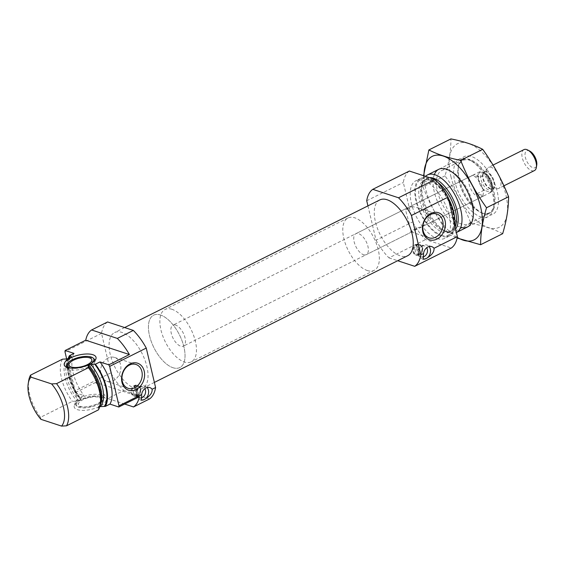 <?xml version="1.0" encoding="UTF-8"?>
<svg xmlns="http://www.w3.org/2000/svg" width="565" height="565" viewBox="0 0 565 565"><rect width="100%" height="100%" fill="white"/><g stroke="black" fill="none" stroke-linecap="round" stroke-linejoin="round"><path stroke-width="0.42" stroke-dasharray="2.83 2.12" d="M412.598 206.613A12.543 9.859 108.2 0 0 408.919 207.616A12.543 9.859 108.2 0 0 405.599 210.116L412.598 206.613L419.188 208.203L425.17 211.437L428.39 216.995L426.822 222.822L422.126 226.735L417.584 227.702L410.578 231.205A12.543 9.859 108.2 0 0 417.584 227.702M410.578 231.205L411.532 232.038L405.599 210.116M66.663 358.937L74.276 391.142A43.922 21.428 -116.6 0 0 75.131 392.675L83.973 395.578L79.404 397.866A32.212 15.714 -116.6 0 1 68.118 358.775M74.001 353.4A32.212 15.714 -116.6 0 0 83.973 395.578M107.583 321.965A43.922 21.428 -116.6 0 0 101.531 333.392L110.853 372.844A43.922 21.428 -116.6 0 0 123.784 390.5L107.781 398.509L124.688 404.053M123.784 390.5L149.534 398.954M101.531 333.392L64.947 351.684M139.364 396.715L95.711 382.385A43.922 21.428 -116.6 0 0 107.781 398.509M95.711 382.385L75.131 392.675M110.853 372.844L74.276 391.142M70.703 357.624A28.843 14.069 -116.6 0 0 80.675 399.801L81.148 398.664L79.404 397.866M80.675 399.801L76.946 401.101L72.426 401.355L40.532 417.302A32.212 15.714 -116.6 0 1 28.737 380.513M99.758 406.631L98.07 408.036L98.409 409.879M100.104 405.19A28.843 14.069 -116.6 0 1 98.691 407.167L98.07 408.036A29.528 14.408 -116.6 0 0 100.676 401.779L98.246 407.478M62.461 359.178A32.212 15.714 -116.6 0 0 72.426 401.355M40.913 419.322L40.532 417.302M137.267 395.585A0.586 0.459 108.2 0 0 137.578 394.843L135.459 385.895A0.586 0.459 108.2 0 0 134.908 385.584A5.565 4.372 108.2 0 0 134.392 385.839A0.586 0.459 108.2 0 0 134.089 386.58L136.2 395.528A0.586 0.459 108.2 0 0 136.758 395.839A5.565 4.372 108.2 0 0 137.013 395.719A5.565 4.372 108.2 0 0 137.267 395.585L137.874 395.783L138.672 394.773L136.772 386.757L135.508 385.782A5.565 4.372 -71.8 0 1 138.171 385.62A5.565 4.372 -71.8 0 1 140.932 390.323A5.565 4.372 -71.8 0 1 137.874 395.783M136.843 395.662A5.565 4.372 -71.8 0 1 133.926 395.938A5.565 4.372 -71.8 0 1 131.504 389.292A5.565 4.372 -71.8 0 1 137.394 385.365A5.565 4.372 -71.8 0 1 140.155 390.224A5.565 4.372 -71.8 0 1 136.843 395.662M136.758 395.839L137.359 396.037A5.565 4.372 -71.8 0 1 134.696 396.192A5.565 4.372 -71.8 0 1 131.935 391.496A5.565 4.372 -71.8 0 1 135 386.036L137.295 395.458L137.359 396.037L136.2 395.528M134.392 385.839L135 386.036M134.908 385.584L135.459 385.895M136.772 386.757A4.541 3.567 -71.8 0 1 140.579 389.334A4.541 3.567 -71.8 0 1 138.672 394.773M135.19 388.529A31.188 15.213 -116.6 0 0 142.507 388.353A31.188 15.213 -116.6 0 0 142.161 353.655A31.188 15.213 -116.6 0 0 114.61 332.566A31.188 15.213 -116.6 0 0 112.181 360.865A31.188 15.213 -116.6 0 0 135.19 388.529M419.145 254.54A0.586 0.459 108.2 0 0 419.449 253.798L417.366 244.984A0.586 0.459 108.2 0 0 416.815 244.673A5.488 4.315 108.2 0 0 416.299 244.928A0.586 0.459 108.2 0 0 415.995 245.669L418.079 254.483A0.586 0.459 108.2 0 0 418.63 254.794A5.488 4.315 108.2 0 0 418.891 254.674A5.488 4.315 108.2 0 0 419.145 254.54L419.788 254.751L420.558 253.791L418.665 245.775L417.457 244.885A5.488 4.315 -71.8 0 1 420.077 244.73A5.488 4.315 -71.8 0 1 422.811 249.363A5.488 4.315 -71.8 0 1 419.788 254.751M418.722 254.617A5.488 4.315 -71.8 0 1 415.84 254.893A5.488 4.315 -71.8 0 1 413.453 248.332A5.488 4.315 -71.8 0 1 419.265 244.461A5.488 4.315 -71.8 0 1 421.984 249.257A5.488 4.315 -71.8 0 1 418.722 254.617M418.63 254.794L419.279 255.006A5.488 4.315 -71.8 0 1 416.652 255.161A5.488 4.315 -71.8 0 1 413.926 250.528A5.488 4.315 -71.8 0 1 416.942 245.139L419.279 255.006L418.079 254.483M416.299 244.928L416.942 245.139M416.815 244.673L417.366 244.984M418.665 245.775A4.541 3.567 -71.8 0 1 422.472 248.36A4.541 3.567 -71.8 0 1 420.558 253.791M482.291 213.026A29.281 14.287 -116.6 0 0 494.064 204.812A29.281 14.287 -116.6 0 0 472.34 161.378A29.281 14.287 -116.6 0 0 458.455 179.154A29.281 14.287 -116.6 0 0 482.291 213.026M478.555 197.213A11.717 5.714 -116.6 0 0 481.302 197.143A11.717 5.714 -116.6 0 0 481.168 184.112A11.717 5.714 -116.6 0 0 470.822 176.188A11.717 5.714 -116.6 0 0 469.911 186.817A11.717 5.714 -116.6 0 0 478.555 197.213M480.631 216.805A32.212 15.714 -116.6 0 0 488.181 216.621A32.212 15.714 -116.6 0 0 493.577 207.772A32.212 15.714 -116.6 0 0 469.685 159.994A32.212 15.714 -116.6 0 0 459.366 158.998A32.212 15.714 -116.6 0 0 456.859 188.23A32.212 15.714 -116.6 0 0 480.631 216.805M425.516 176.344A32.212 15.714 -116.6 0 0 422.076 183.802A32.212 15.714 -116.6 0 0 445.976 231.579A32.212 15.714 -116.6 0 0 448.737 232.759A32.212 15.714 -116.6 0 0 456.287 232.568A32.212 15.714 -116.6 0 0 456.4 232.512L456.287 232.568M448.589 199.487A32.212 15.714 -116.6 0 0 420.501 178.441A32.212 15.714 -116.6 0 0 417.994 207.666A32.212 15.714 -116.6 0 0 441.766 236.248A32.212 15.714 -116.6 0 0 449.316 236.057A32.212 15.714 -116.6 0 0 454.874 226.049M437.19 238.529A32.212 15.714 -116.6 0 0 444.747 238.345A32.212 15.714 -116.6 0 0 444.394 202.503A32.212 15.714 -116.6 0 0 415.932 180.722A32.212 15.714 -116.6 0 0 413.418 209.954A32.212 15.714 -116.6 0 0 437.19 238.529M409.364 171.04A43.922 21.428 -116.6 0 0 403.311 182.467L412.634 221.918A43.922 21.428 -116.6 0 0 425.565 239.581L451.315 248.028M366.727 200.759L403.311 182.467M367.935 205.872L376.057 240.217L412.634 221.918M376.057 240.217A43.922 21.428 -116.6 0 0 388.981 257.873L425.565 239.581M388.981 257.873L397.689 260.726M379.807 199.932A31.188 15.213 -116.6 0 0 377.378 228.232A31.188 15.213 -116.6 0 0 400.394 255.903A31.188 15.213 -116.6 0 0 407.704 255.719M422.931 259.102A7.324 5.756 -71.8 0 1 422.316 258.947A7.324 5.756 -71.8 0 1 419.145 255.712A7.324 5.756 -71.8 0 1 422.408 245.761A7.324 5.756 -71.8 0 1 426.886 245.033A7.324 5.756 -71.8 0 1 429.061 246.538M422.422 257.026A5.714 4.485 -71.8 0 1 421.102 256.849A5.714 4.485 -71.8 0 1 418.623 254.328A5.714 4.485 -71.8 0 1 421.172 246.566A5.714 4.485 -71.8 0 1 424.661 246.001A5.714 4.485 -71.8 0 1 426.737 247.703M418.764 254.815A5.714 4.485 -71.8 0 1 415.769 255.105A5.714 4.485 -71.8 0 1 413.283 248.275A5.714 4.485 -71.8 0 1 419.329 244.25A5.714 4.485 -71.8 0 1 422.161 249.236A5.714 4.485 -71.8 0 1 418.764 254.815M419.188 254.483A4.541 3.567 -71.8 0 1 415.381 251.898A4.541 3.567 -71.8 0 1 417.295 246.46M141.038 400.077A7.324 5.756 -71.8 0 1 140.431 399.921A7.324 5.756 -71.8 0 1 137.26 396.686A7.324 5.756 -71.8 0 1 140.523 386.743A7.324 5.756 -71.8 0 1 144.993 386.008A7.324 5.756 -71.8 0 1 147.168 387.512M140.537 398A5.714 4.485 -71.8 0 1 139.209 397.831A5.714 4.485 -71.8 0 1 136.737 395.302A5.714 4.485 -71.8 0 1 139.28 387.548A5.714 4.485 -71.8 0 1 142.768 386.976A5.714 4.485 -71.8 0 1 144.845 388.678M136.878 395.797A5.714 4.485 -71.8 0 1 133.877 396.079A5.714 4.485 -71.8 0 1 131.398 389.257A5.714 4.485 -71.8 0 1 137.443 385.231A5.714 4.485 -71.8 0 1 140.268 390.217A5.714 4.485 -71.8 0 1 136.878 395.797M137.295 395.458A4.541 3.567 -71.8 0 1 133.495 392.88A4.541 3.567 -71.8 0 1 135.402 387.442M102.851 396.891A16.336 6.208 166.7 0 1 105.203 398.191A16.336 6.208 166.7 0 1 91.53 409.307A16.336 6.208 166.7 0 1 74.326 405.486A16.336 6.208 166.7 0 1 86.191 397.901A16.336 6.208 166.7 0 1 102.851 396.891M95.012 360.399A14.641 5.565 166.7 0 1 94.899 361.741A14.641 5.565 166.7 0 1 84.263 368.542A14.641 5.565 166.7 0 1 69.326 369.446A14.641 5.565 166.7 0 1 67.214 368.288A14.641 5.565 166.7 0 1 66.515 367.137M66.614 365.717A14.641 5.565 166.7 0 1 77.25 358.916A14.641 5.565 166.7 0 1 92.187 358.012A14.641 5.565 166.7 0 1 94.299 359.171M91.459 363.295A13.793 5.24 166.7 0 1 70.992 368.133M98.939 397.379A11.717 4.449 166.7 0 1 101.192 399.257A11.717 4.449 166.7 0 1 90.817 406.284A11.717 4.449 166.7 0 1 78.394 404.646A11.717 4.449 166.7 0 1 85.682 398.53A11.717 4.449 166.7 0 1 98.939 397.379M100.563 396.566A13.793 5.24 166.7 0 1 103.12 400.077A13.793 5.24 166.7 0 1 91 407.054A13.793 5.24 166.7 0 1 77.038 406.242A13.793 5.24 166.7 0 1 83.486 398.48A13.793 5.24 166.7 0 1 100.563 396.566M100.909 394.921A14.641 5.565 166.7 0 1 103.021 396.079A14.641 5.565 166.7 0 1 103.628 398.643A14.641 5.565 166.7 0 1 90.76 406.051A14.641 5.565 166.7 0 1 75.943 405.19A14.641 5.565 166.7 0 1 75.336 402.626A14.641 5.565 166.7 0 1 85.972 395.818A14.641 5.565 166.7 0 1 100.909 394.921M108.056 358.083A12.543 9.859 108.2 0 0 100.598 370.343A12.543 9.859 108.2 0 0 106.813 381.29A12.543 9.859 108.2 0 0 120.091 372.448A12.543 9.859 108.2 0 0 114.631 357.461A12.543 9.859 108.2 0 0 108.056 358.083M363.556 254.723A11.717 5.714 -116.6 0 0 366.304 254.653A11.717 5.714 -116.6 0 0 366.177 241.622A11.717 5.714 -116.6 0 0 355.823 233.705A11.717 5.714 -116.6 0 0 354.912 244.334A11.717 5.714 -116.6 0 0 363.556 254.723M367.292 270.536A29.281 14.287 -116.6 0 0 374.164 270.367A29.281 14.287 -116.6 0 0 373.839 237.787A29.281 14.287 -116.6 0 0 347.969 217.991A29.281 14.287 -116.6 0 0 345.688 244.56A29.281 14.287 -116.6 0 0 367.292 270.536M172.968 367.723A29.281 14.287 -116.6 0 0 179.832 367.554A29.281 14.287 -116.6 0 0 179.515 334.974A29.281 14.287 -116.6 0 0 153.638 315.171A29.281 14.287 -116.6 0 0 151.356 341.747A29.281 14.287 -116.6 0 0 172.968 367.723M450.905 176.52A46.704 22.784 -116.6 0 0 500.675 226.438A46.704 22.784 -116.6 0 0 483.456 153.616A46.704 22.784 -116.6 0 0 450.905 176.52M459.423 179.31A32.212 15.714 -116.6 0 0 482.439 213.344A32.212 15.714 -116.6 0 0 498.415 199.268A32.212 15.714 -116.6 0 0 479.388 161.223A32.212 15.714 -116.6 0 0 458.547 165.559A32.212 15.714 -116.6 0 0 459.423 179.31M502.666 233.691C494.198 229.263 483.605 225.781 470.878 223.26C464.253 206.465 455.63 190.666 445.015 175.863C448.984 162.55 450.962 150.226 450.934 138.905M445.015 175.863L422.959 186.895C429.584 203.69 438.207 219.488 448.822 234.291L457.099 238.042M423.552 175.701L422.959 186.895M470.878 223.26L448.822 234.291M434.351 174.557A32.212 15.714 -116.6 0 0 434.273 191.888A32.212 15.714 -116.6 0 0 460.729 227.299M424.018 175.849A46.704 22.784 -116.6 0 0 425.756 189.098A46.704 22.784 -116.6 0 0 457.233 237.364M458.964 180.701A29.832 14.556 -116.6 0 0 480.278 212.214A29.832 14.556 -116.6 0 0 489.834 213.132A29.832 14.556 -116.6 0 0 489.509 179.945A29.832 14.556 -116.6 0 0 463.145 159.768A29.832 14.556 -116.6 0 0 458.151 167.96A29.832 14.556 -116.6 0 0 458.964 180.701M437.529 191.422A29.832 14.556 -116.6 0 0 468.399 223.853A29.832 14.556 -116.6 0 0 473.399 215.661A29.832 14.556 -116.6 0 0 451.266 171.407A29.832 14.556 -116.6 0 0 441.71 170.489A29.832 14.556 -116.6 0 0 437.529 191.422M486.359 173.964L479.692 171.774A11.717 5.714 -116.6 0 0 478.322 179.832A11.717 5.714 -116.6 0 0 484.057 190.228L490.717 192.411A11.717 5.714 -116.6 0 0 492.087 184.352A11.717 5.714 -116.6 0 0 486.359 173.964L479.494 177.389L472.834 175.207A11.717 5.714 63.4 0 1 473.11 175.044A11.717 5.714 63.4 0 1 475.857 174.981A11.717 5.714 63.4 0 1 479.494 177.389M175.673 325.101A11.717 5.714 -116.6 0 0 172.925 325.172A11.717 5.714 -116.6 0 0 173.06 338.202A11.717 5.714 -116.6 0 0 183.406 346.126A11.717 5.714 -116.6 0 0 184.317 335.497A11.717 5.714 -116.6 0 0 175.673 325.101M479.692 171.774L472.834 175.207M484.057 190.228L477.199 193.654L483.859 195.843A11.717 5.714 63.4 0 1 483.584 195.999A11.717 5.714 63.4 0 1 477.199 193.654M490.717 192.411L483.859 195.843M171.937 309.288A29.281 14.287 -116.6 0 0 165.072 309.458A29.281 14.287 -116.6 0 0 165.39 342.037A29.281 14.287 -116.6 0 0 191.267 361.84A29.281 14.287 -116.6 0 0 193.548 335.264A29.281 14.287 -116.6 0 0 171.937 309.288M160.502 315.002A29.281 14.287 -116.6 0 0 153.638 315.171A29.281 14.287 -116.6 0 0 153.955 347.757A29.281 14.287 -116.6 0 0 179.832 367.554A29.281 14.287 -116.6 0 0 182.114 340.985A29.281 14.287 -116.6 0 0 160.502 315.002M529.73 151.053A9.464 4.619 -116.6 0 0 528.918 150.707A9.464 4.619 -116.6 0 0 527.11 161.894A9.464 4.619 -116.6 0 0 536.75 165.093M523.939 149.626A11.717 5.714 -116.6 0 0 524.066 162.656A11.717 5.714 -116.6 0 0 534.412 170.581M491.169 167.318A11.717 5.714 -116.6 0 0 488.421 167.388A11.717 5.714 -116.6 0 0 487.489 168.13A11.717 5.714 -116.6 0 0 488.548 180.419A11.717 5.714 -116.6 0 0 497.751 188.639A11.717 5.714 -116.6 0 0 498.902 188.343A11.717 5.714 -116.6 0 0 499.813 177.714A11.717 5.714 -116.6 0 0 491.169 167.318M69.085 358.429A31.188 15.213 -116.6 0 0 80.294 398.156M68.944 358.5A28.843 14.069 -116.6 0 0 78.916 400.677M66.974 358.923A29.528 14.408 -116.6 0 0 76.946 401.101M429.464 177.636A29.528 14.408 -116.6 0 0 421.631 186.506A29.528 14.408 -116.6 0 0 443.539 230.308A29.528 14.408 -116.6 0 0 446.075 231.389A29.528 14.408 -116.6 0 0 455.581 229.058M437.924 182.502A28.843 14.069 -116.6 0 0 425.593 179.656A28.843 14.069 -116.6 0 0 423.347 205.83A28.843 14.069 -116.6 0 0 444.634 231.417A28.843 14.069 -116.6 0 0 451.4 231.255A28.843 14.069 -116.6 0 0 455.122 227.123M448.229 197.955A28.843 14.069 -116.6 0 0 423.835 180.539A28.843 14.069 -116.6 0 0 421.589 206.712A28.843 14.069 -116.6 0 0 442.875 232.3A28.843 14.069 -116.6 0 0 449.641 232.13A28.843 14.069 -116.6 0 0 454.634 217.659M441.548 235.323A31.188 15.213 -116.6 0 0 447.459 198.421A31.188 15.213 -116.6 0 0 415.72 188.004A31.188 15.213 -116.6 0 0 441.548 235.323M419.449 253.798L420.395 254.109M415.995 245.669L416.942 245.98M137.578 394.843L138.482 395.14M134.089 386.58L134.993 386.877M489.933 192.156A11.131 5.431 -116.6 0 0 491.741 184.239A11.131 5.431 -116.6 0 0 485.568 173.702M480.476 172.028A11.131 5.431 -116.6 0 0 478.668 179.945A11.131 5.431 -116.6 0 0 484.841 190.483M484.586 172.975A9.372 4.569 -116.6 0 0 482.383 173.024A9.372 4.569 -116.6 0 0 482.489 183.456A9.372 4.569 -116.6 0 0 490.766 189.791A9.372 4.569 -116.6 0 0 491.501 181.287A9.372 4.569 -116.6 0 0 484.586 172.975M486.846 171.732A9.478 4.626 -116.6 0 0 483.873 172.389A9.478 4.626 -116.6 0 0 484.728 182.333A9.478 4.626 -116.6 0 0 492.172 188.985A9.478 4.626 -116.6 0 0 494.142 181.033A9.478 4.626 -116.6 0 0 486.846 171.732M486.401 172.064A9.372 4.569 -116.6 0 0 484.205 172.12A9.372 4.569 -116.6 0 0 484.304 182.544A9.372 4.569 -116.6 0 0 492.581 188.88A9.372 4.569 -116.6 0 0 493.316 180.376A9.372 4.569 -116.6 0 0 486.401 172.064M411.362 232.038L429.047 237.837M419.188 208.203L436.865 214.008M71.148 357.306C65.081 362.08 69.594 385.761 81.148 398.664M138.171 385.62L137.394 385.365M134.696 396.192L133.926 395.938M420.077 244.73L419.265 244.461M416.652 255.161L415.84 254.893M472.34 161.378L469.685 159.994M494.064 204.812L493.577 207.772M459.366 158.998L438.793 169.288M488.181 216.621L467.608 226.911M422.076 183.802L421.631 186.506C422.853 182.029 424.174 179.748 425.593 179.656L423.835 180.539C428.178 177.276 440.891 185.56 447.812 199.72C451.202 206.345 453.186 212.715 453.759 218.832C454.083 226.332 452.706 230.767 449.641 232.13L451.4 231.255C450.482 231.975 448.631 231.989 445.863 231.304L443.539 230.308L445.976 231.579M420.501 178.441L415.932 180.722M449.316 236.057L444.747 238.345M431.702 246.615L426.886 245.033M423.121 259.208L422.316 258.947M418.623 254.328L419.145 255.712M421.172 246.566L422.408 245.761M424.661 246.001L419.329 244.25M421.102 256.849L415.769 255.105M417.09 244.652L417.789 244.885M418.354 254.815L419.053 255.041M124.625 327.559L114.61 332.566M154.379 382.413L142.507 388.353M149.817 387.59L144.993 386.008M141.236 400.19L140.431 399.921M136.737 395.302L137.26 396.686M139.28 387.548L140.523 386.743M142.768 386.976L137.443 385.231M139.209 397.831L133.877 396.079M135.183 385.563L135.84 385.782M136.476 395.853L137.133 396.072M94.899 361.741L95.916 358.874M67.214 368.288L65.032 366.177M69.043 365.103L78.394 404.646M91.841 359.714L101.192 399.257M103.12 400.077L103.628 398.643M77.038 406.242L75.943 405.19M75.336 402.626L74.326 405.486M103.021 396.079L105.203 398.191M106.813 381.29L128.177 388.303M114.631 357.461L136.003 364.474M470.822 176.188L355.823 233.705M481.302 197.143L422.126 226.735M411.532 232.038L366.304 254.653M347.969 217.991L165.072 309.458M374.164 270.367L191.267 361.84M480.278 212.214L482.439 213.344M458.151 167.96L458.547 165.559M463.145 159.768L441.71 170.489M489.834 213.132L468.399 223.853M451.266 171.407L449.104 170.284M473.399 215.661L473.004 218.062M473.11 175.044L172.925 325.172M483.584 195.999L183.406 346.126M487.489 168.13L484.205 172.12L482.383 173.024L483.661 173.06C484.198 171.901 491.804 179.797 491.762 186.358C491.536 189.035 491.204 190.172 490.766 189.791L492.581 188.88L497.751 188.639M493.047 165.079L488.421 167.388M503.924 185.829L498.902 188.343"/><path stroke-width="0.85" d="M430.29 214.629A12.543 9.859 108.2 0 0 422.825 226.883A12.543 9.859 108.2 0 0 429.047 237.837A12.543 9.859 108.2 0 0 442.317 228.995A12.543 9.859 108.2 0 0 436.865 214.008A12.543 9.859 108.2 0 0 430.29 214.629M119.003 405.818L141.674 394.483L141.356 400.232L144.266 399.561C149.873 396.305 152.486 392.873 152.119 389.257L155.587 387.526A43.922 21.428 -116.6 0 1 149.534 398.954L133.531 406.955A43.922 21.428 -116.6 0 0 139.364 396.715L118.791 407.005A43.922 21.428 -116.6 0 0 119.003 405.818L109.681 366.367A43.922 21.428 -116.6 0 0 108.819 364.828L99.984 361.925L95.407 364.213A32.212 15.714 -116.6 0 1 105.38 406.39L99.758 406.631M68.118 358.775A32.212 15.714 -116.6 0 1 69.431 355.689L74.001 353.4L65.159 350.498A43.922 21.428 -116.6 0 0 64.947 351.684L66.663 358.937M118.791 407.005L109.949 404.102A32.212 15.714 -116.6 0 0 99.984 361.925M155.587 387.526L146.257 348.068A43.922 21.428 -116.6 0 0 133.333 330.412L117.329 338.421L91.579 329.967A43.922 21.428 -116.6 0 0 85.739 340.208L65.159 350.498M133.333 330.412L107.583 321.965L91.579 329.967M124.688 404.053L133.531 406.955M117.329 338.421A43.922 21.428 -116.6 0 1 129.399 354.538L108.819 364.828M146.257 348.068L109.681 366.367M109.949 404.102L105.38 406.39M69.431 355.689L70.321 355.978C71.487 356.317 71.614 356.861 70.703 357.624L66.974 358.923L62.461 359.178L30.567 375.125A32.212 15.714 -116.6 0 0 28.737 380.513L28.25 383.473A29.281 14.287 -116.6 0 0 40.913 419.322L61.557 426.095A29.281 14.287 -116.6 0 0 51.592 383.918L56.542 383.649L88.437 367.702L88.105 365.859L90.478 364.107L95.407 364.213M71.141 357.306L70.703 357.624M56.542 383.649A32.212 15.714 -116.6 0 1 66.515 425.826L98.409 409.879A32.212 15.714 -116.6 0 0 100.231 404.491A32.212 15.714 -116.6 0 0 88.437 367.702M30.567 375.125L30.948 377.145A29.281 14.287 -116.6 0 0 28.25 383.473M66.515 425.826L61.557 426.095M30.948 377.145L51.592 383.918M397.689 260.726L414.731 266.32A43.922 21.428 -116.6 0 0 420.784 254.893L423.566 253.501L423.242 259.257L426.158 258.579C431.759 255.331 434.379 251.898 434.012 248.282L457.368 236.601L448.038 197.15A43.922 21.428 -116.6 0 0 435.107 179.493L409.364 171.04L372.78 189.332A43.922 21.428 -116.6 0 0 366.727 200.759L367.935 205.872M414.731 266.32L451.315 248.028A43.922 21.428 -116.6 0 0 457.368 236.601M467.608 226.911L456.4 232.512A32.212 15.714 -116.6 0 0 455.877 196.62A32.212 15.714 -116.6 0 0 427.472 174.952A32.212 15.714 -116.6 0 0 425.516 176.344M454.874 226.049A32.212 15.714 -116.6 0 0 448.589 199.487M420.784 254.893L411.461 215.442A43.922 21.428 -116.6 0 0 398.53 197.785L372.78 189.332M398.53 197.785L435.107 179.493M430.925 213.429A14.245 11.194 108.2 0 0 425.841 237.477A14.245 11.194 108.2 0 0 445.1 227.843A14.245 11.194 108.2 0 0 430.925 213.429M423.566 253.501A7.324 5.756 -71.8 0 1 431.702 246.615A7.324 5.756 -71.8 0 1 434.012 248.282M411.461 215.442L448.038 197.15M154.379 382.413L407.704 255.719A31.188 15.213 -116.6 0 0 407.365 221.021A31.188 15.213 -116.6 0 0 379.807 199.932L124.625 327.559M429.061 246.538A7.324 5.756 -71.8 0 1 426.158 258.579A7.324 5.756 -71.8 0 1 422.931 259.102M426.737 247.703A5.714 4.485 -71.8 0 1 424.096 256.567A5.714 4.485 -71.8 0 1 422.422 257.026M130.056 363.895A14.245 11.194 108.2 0 0 124.971 387.943A14.245 11.194 108.2 0 0 144.237 378.31A14.245 11.194 108.2 0 0 130.056 363.895M141.674 394.483A7.324 5.756 -71.8 0 1 149.817 387.59A7.324 5.756 -71.8 0 1 152.119 389.257M147.168 387.512A7.324 5.756 -71.8 0 1 144.266 399.561A7.324 5.756 -71.8 0 1 141.038 400.077M144.845 388.678A5.714 4.485 -71.8 0 1 142.203 397.541A5.714 4.485 -71.8 0 1 140.537 398M67.383 367.469A16.336 6.208 -13.3 0 0 84.044 366.466A16.336 6.208 -13.3 0 0 95.916 358.874A16.336 6.208 -13.3 0 0 78.705 355.053A16.336 6.208 -13.3 0 0 65.032 366.177A16.336 6.208 -13.3 0 0 67.383 367.469M129.399 354.538L85.739 340.208M66.515 367.137A14.641 5.565 166.7 0 1 66.614 365.717L67.115 364.284A13.793 5.24 166.7 0 1 77.144 357.871A13.793 5.24 166.7 0 1 91.212 357.024A13.793 5.24 166.7 0 1 93.204 358.118A13.793 5.24 166.7 0 1 91.459 363.295M93.204 358.118L94.299 359.171A14.641 5.565 166.7 0 1 95.012 360.399M70.992 368.133A13.793 5.24 166.7 0 1 67.115 364.284M89.588 357.836A11.717 4.449 166.7 0 1 91.841 359.714A11.717 4.449 166.7 0 1 81.466 366.742A11.717 4.449 166.7 0 1 69.043 365.103A11.717 4.449 166.7 0 1 76.332 358.987A11.717 4.449 166.7 0 1 89.588 357.836M129.42 365.096A12.543 9.859 108.2 0 0 121.962 377.349A12.543 9.859 108.2 0 0 128.177 388.303A12.543 9.859 108.2 0 0 141.455 379.461A12.543 9.859 108.2 0 0 136.003 364.474A12.543 9.859 108.2 0 0 129.42 365.096M428.884 149.937L450.934 138.905C463.392 141.342 473.986 144.817 482.722 149.337C493.337 164.133 501.96 179.931 508.585 196.726C508.606 208.047 506.636 220.371 502.666 233.691L480.61 244.723C480.589 233.394 482.559 221.077 486.529 207.758C475.914 192.962 467.29 177.163 460.666 160.368C448.215 157.932 437.621 154.45 428.884 149.937L423.552 175.701M482.722 149.337L460.666 160.368M457.099 238.042L480.61 244.723M508.585 196.726L486.529 207.758M460.729 227.299A32.212 15.714 -116.6 0 0 473.004 218.062A32.212 15.714 -116.6 0 0 449.104 170.284A32.212 15.714 -116.6 0 0 434.351 174.557M457.233 237.364A46.704 22.784 -116.6 0 0 482.249 217.235A46.704 22.784 -116.6 0 0 451.569 160.418A46.704 22.784 -116.6 0 0 424.018 175.849M503.924 185.829L534.412 170.581A11.717 5.714 -116.6 0 0 536.376 167.36L536.75 165.093A9.464 4.619 -116.6 0 0 529.73 151.053L527.689 149.986A11.717 5.714 -116.6 0 0 526.686 149.555A11.717 5.714 -116.6 0 0 523.939 149.626L493.047 165.079M536.376 167.36A11.717 5.714 -116.6 0 0 527.689 149.986M70.321 355.978A31.188 15.213 -116.6 0 0 69.085 358.429M104.483 406.094A31.188 15.213 -116.6 0 0 94.517 363.916M100.45 406.284A28.843 14.069 -116.6 0 0 90.478 364.107M100.104 405.19A28.843 14.069 -116.6 0 0 88.719 364.99M100.231 404.491L100.676 401.779A29.528 14.408 -116.6 0 0 88.105 365.859M455.581 229.058A29.528 14.408 -116.6 0 0 452.501 198.025A29.528 14.408 -116.6 0 0 429.464 177.636M455.122 227.123A28.843 14.069 -116.6 0 0 437.924 182.502M454.634 217.659A28.843 14.069 -116.6 0 0 448.229 197.955M438.793 169.288L427.472 174.952"/></g></svg>

